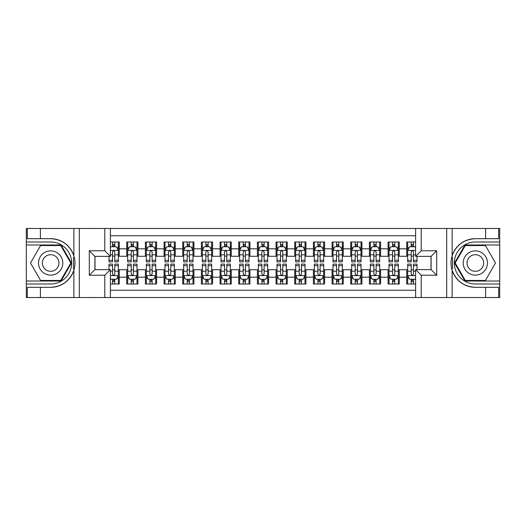 <?xml version="1.0" encoding="UTF-8"?>
<svg xmlns="http://www.w3.org/2000/svg" width="526" height="526" viewBox="0 0 526 526"><rect width="100%" height="100%" fill="white"/><g stroke="black" fill="none" stroke-linecap="round" stroke-linejoin="round"><path stroke-width="0.79" d="M110.394 297.532L415.606 297.532L415.606 269.628L431.096 269.628L431.096 256.372L415.606 256.372L415.606 228.468L110.394 228.468L110.394 256.372L94.904 256.372L94.904 269.628L110.394 269.628L110.394 297.532L40.397 297.532L40.397 287.314L50.66 287.314A24.314 24.314 0 0 0 73.877 270.219C75.303 265.413 75.303 260.6 73.877 255.781A24.314 24.314 0 0 0 50.66 238.686L40.397 238.686L40.397 228.468L26.3 228.468L26.3 281.015L61.062 281.015L71.464 263L61.062 244.984L26.3 244.984M415.606 241.999L406.736 241.999L406.736 248.811L399.273 248.811L399.273 256.28L406.736 256.28L406.736 248.811M399.273 248.811L399.273 241.999L388.07 241.999L388.07 248.811L380.6 248.811L380.6 256.28L388.07 256.28L388.07 248.811M380.6 248.811L380.6 241.999L369.403 241.999L369.403 248.811L361.934 248.811L361.934 256.28L369.403 256.28L369.403 248.811M361.934 248.811L361.934 241.999L350.737 241.999L350.737 248.811L343.268 248.811L343.268 256.28L350.737 256.28L350.737 248.811M343.268 248.811L343.268 241.999L332.07 241.999L332.07 248.811L324.601 248.811L324.601 256.28L332.07 256.28L332.07 248.811M324.601 248.811L324.601 241.999L313.404 241.999L313.404 248.811L305.935 248.811L305.935 256.28L313.404 256.28L313.404 248.811M305.935 248.811L305.935 241.999L294.731 241.999L294.731 248.811L287.268 248.811L287.268 256.28L294.731 256.28L294.731 248.811M287.268 248.811L287.268 241.999L276.065 241.999L276.065 248.811L268.602 248.811L268.602 256.28L276.065 256.28L276.065 248.811M268.602 248.811L268.602 241.999L257.398 241.999L257.398 248.811L249.935 248.811L249.935 256.28L257.398 256.28L257.398 248.811M249.935 248.811L249.935 241.999L238.732 241.999L238.732 248.811L231.269 248.811L231.269 256.28L238.732 256.28L238.732 248.811M231.269 248.811L231.269 241.999L220.065 241.999L220.065 248.811L212.596 248.811L212.596 256.28L220.065 256.28L220.065 248.811M212.596 248.811L212.596 241.999L201.399 241.999L201.399 248.811L193.93 248.811L193.93 256.28L201.399 256.28L201.399 248.811M193.93 248.811L193.93 241.999L182.732 241.999L182.732 248.811L175.263 248.811L175.263 256.28L182.732 256.28L182.732 248.811M175.263 248.811L175.263 241.999L164.066 241.999L164.066 248.811L156.597 248.811L156.597 256.28L164.066 256.28L164.066 248.811M156.597 248.811L156.597 241.999L145.4 241.999L145.4 248.811L137.93 248.811L137.93 256.28L145.4 256.28L145.4 248.811M137.93 248.811L137.93 241.999L126.727 241.999L126.727 256.28L119.264 256.28L119.264 241.999L110.394 241.999M110.394 284.001L119.264 284.001L119.264 269.72L126.727 269.72L126.727 284.001L137.93 284.001L137.93 269.72L145.4 269.72L145.4 277.189L137.93 277.189M145.4 277.189L145.4 284.001L156.597 284.001L156.597 269.72L164.066 269.72L164.066 277.189L156.597 277.189M164.066 277.189L164.066 284.001L175.263 284.001L175.263 269.72L182.732 269.72L182.732 277.189L175.263 277.189M182.732 277.189L182.732 284.001L193.93 284.001L193.93 269.72L201.399 269.72L201.399 277.189L193.93 277.189M201.399 277.189L201.399 284.001L212.596 284.001L212.596 269.72L220.065 269.72L220.065 277.189L212.596 277.189M220.065 277.189L220.065 284.001L231.269 284.001L231.269 269.72L238.732 269.72L238.732 277.189L231.269 277.189M238.732 277.189L238.732 284.001L249.935 284.001L249.935 269.72L257.398 269.72L257.398 277.189L249.935 277.189M257.398 277.189L257.398 284.001L268.602 284.001L268.602 269.72L276.065 269.72L276.065 277.189L268.602 277.189M276.065 277.189L276.065 284.001L287.268 284.001L287.268 269.72L294.731 269.72L294.731 277.189L287.268 277.189M294.731 277.189L294.731 284.001L305.935 284.001L305.935 269.72L313.404 269.72L313.404 277.189L305.935 277.189M313.404 277.189L313.404 284.001L324.601 284.001L324.601 269.72L332.07 269.72L332.07 277.189L324.601 277.189M332.07 277.189L332.07 284.001L343.268 284.001L343.268 269.72L350.737 269.72L350.737 277.189L343.268 277.189M350.737 277.189L350.737 284.001L361.934 284.001L361.934 269.72L369.403 269.72L369.403 277.189L361.934 277.189M369.403 277.189L369.403 284.001L380.6 284.001L380.6 269.72L388.07 269.72L388.07 277.189L380.6 277.189M388.07 277.189L388.07 284.001L399.273 284.001L399.273 269.72L406.736 269.72L406.736 277.189L399.273 277.189M415.606 235.747L110.394 235.747M110.394 290.253L415.606 290.253M406.736 277.189L406.736 284.001L415.606 284.001M94.996 256.372L94.996 269.628M431.004 269.628L431.004 256.372M112.544 246.668L114.78 246.668M118.33 246.668L119.264 246.668M112.544 256.096L114.78 256.096M118.33 256.096L119.264 256.096M112.544 269.904L114.78 269.904M118.33 269.904L119.264 269.904M112.544 279.332L114.78 279.332M118.33 279.332L119.264 279.332M126.727 256.096L127.66 256.096M131.211 256.096L133.453 256.096M136.997 256.096L137.93 256.096M126.727 246.668L127.66 246.668M131.211 246.668L133.453 246.668M136.997 246.668L137.93 246.668M126.727 269.904L127.66 269.904M131.211 269.904L133.453 269.904M136.997 269.904L137.93 269.904M126.727 279.332L127.66 279.332M131.211 279.332L133.453 279.332M136.997 279.332L137.93 279.332M145.4 269.904L146.333 269.904M149.877 269.904L152.119 269.904M155.663 269.904L156.597 269.904M145.4 279.332L146.333 279.332M149.877 279.332L152.119 279.332M155.663 279.332L156.597 279.332M145.4 246.668L146.333 246.668M149.877 246.668L152.119 246.668M155.663 246.668L156.597 246.668M145.4 256.096L146.333 256.096M149.877 256.096L152.119 256.096M155.663 256.096L156.597 256.096M164.066 269.904L165 269.904M168.544 269.904L170.786 269.904M174.33 269.904L175.263 269.904M164.066 279.332L165 279.332M168.544 279.332L170.786 279.332M174.33 279.332L175.263 279.332M164.066 246.668L165 246.668M168.544 246.668L170.786 246.668M174.33 246.668L175.263 246.668M164.066 256.096L165 256.096M168.544 256.096L170.786 256.096M174.33 256.096L175.263 256.096M182.732 269.904L183.666 269.904M187.21 269.904L189.452 269.904M192.996 269.904L193.93 269.904M182.732 279.332L183.666 279.332M187.21 279.332L189.452 279.332M192.996 279.332L193.93 279.332M182.732 246.668L183.666 246.668M187.21 246.668L189.452 246.668M192.996 246.668L193.93 246.668M182.732 256.096L183.666 256.096M187.21 256.096L189.452 256.096M192.996 256.096L193.93 256.096M201.399 269.904L202.332 269.904M205.876 269.904L208.118 269.904M211.662 269.904L212.596 269.904M201.399 279.332L202.332 279.332M205.876 279.332L208.118 279.332M211.662 279.332L212.596 279.332M201.399 246.668L202.332 246.668M205.876 246.668L208.118 246.668M211.662 246.668L212.596 246.668M201.399 256.096L202.332 256.096M205.876 256.096L208.118 256.096M211.662 256.096L212.596 256.096M220.065 269.904L220.999 269.904M224.543 269.904L226.785 269.904M230.335 269.904L231.269 269.904M220.065 279.332L220.999 279.332M224.543 279.332L226.785 279.332M230.335 279.332L231.269 279.332M220.065 246.668L220.999 246.668M224.543 246.668L226.785 246.668M230.335 246.668L231.269 246.668M220.065 256.096L220.999 256.096M224.543 256.096L226.785 256.096M230.335 256.096L231.269 256.096M238.732 269.904L239.665 269.904M243.216 269.904L245.451 269.904M249.002 269.904L249.935 269.904M238.732 279.332L239.665 279.332M243.216 279.332L245.451 279.332M249.002 279.332L249.935 279.332M238.732 246.668L239.665 246.668M243.216 246.668L245.451 246.668M249.002 246.668L249.935 246.668M238.732 256.096L239.665 256.096M243.216 256.096L245.451 256.096M249.002 256.096L249.935 256.096M257.398 269.904L258.332 269.904M261.882 269.904L264.118 269.904M267.668 269.904L268.602 269.904M257.398 279.332L258.332 279.332M261.882 279.332L264.118 279.332M267.668 279.332L268.602 279.332M257.398 246.668L258.332 246.668M261.882 246.668L264.118 246.668M267.668 246.668L268.602 246.668M257.398 256.096L258.332 256.096M261.882 256.096L264.118 256.096M267.668 256.096L268.602 256.096M276.065 269.904L276.998 269.904M280.549 269.904L282.784 269.904M286.335 269.904L287.268 269.904M276.065 279.332L276.998 279.332M280.549 279.332L282.784 279.332M286.335 279.332L287.268 279.332M276.065 246.668L276.998 246.668M280.549 246.668L282.784 246.668M286.335 246.668L287.268 246.668M276.065 256.096L276.998 256.096M280.549 256.096L282.784 256.096M286.335 256.096L287.268 256.096M294.731 269.904L295.665 269.904M299.215 269.904L301.457 269.904M305.001 269.904L305.935 269.904M294.731 279.332L295.665 279.332M299.215 279.332L301.457 279.332M305.001 279.332L305.935 279.332M294.731 246.668L295.665 246.668M299.215 246.668L301.457 246.668M305.001 246.668L305.935 246.668M294.731 256.096L295.665 256.096M299.215 256.096L301.457 256.096M305.001 256.096L305.935 256.096M313.404 269.904L314.338 269.904M317.882 269.904L320.124 269.904M323.668 269.904L324.601 269.904M313.404 279.332L314.338 279.332M317.882 279.332L320.124 279.332M323.668 279.332L324.601 279.332M313.404 246.668L314.338 246.668M317.882 246.668L320.124 246.668M323.668 246.668L324.601 246.668M313.404 256.096L314.338 256.096M317.882 256.096L320.124 256.096M323.668 256.096L324.601 256.096M332.07 269.904L333.004 269.904M336.548 269.904L338.79 269.904M342.334 269.904L343.268 269.904M332.07 279.332L333.004 279.332M336.548 279.332L338.79 279.332M342.334 279.332L343.268 279.332M332.07 246.668L333.004 246.668M336.548 246.668L338.79 246.668M342.334 246.668L343.268 246.668M332.07 256.096L333.004 256.096M336.548 256.096L338.79 256.096M342.334 256.096L343.268 256.096M350.737 269.904L351.67 269.904M355.214 269.904L357.456 269.904M361 269.904L361.934 269.904M350.737 279.332L351.67 279.332M355.214 279.332L357.456 279.332M361 279.332L361.934 279.332M350.737 246.668L351.67 246.668M355.214 246.668L357.456 246.668M361 246.668L361.934 246.668M350.737 256.096L351.67 256.096M355.214 256.096L357.456 256.096M361 256.096L361.934 256.096M369.403 269.904L370.337 269.904M373.881 269.904L376.123 269.904M379.667 269.904L380.6 269.904M369.403 279.332L370.337 279.332M373.881 279.332L376.123 279.332M379.667 279.332L380.6 279.332M369.403 246.668L370.337 246.668M373.881 246.668L376.123 246.668M379.667 246.668L380.6 246.668M369.403 256.096L370.337 256.096M373.881 256.096L376.123 256.096M379.667 256.096L380.6 256.096M388.07 269.904L389.003 269.904M392.547 269.904L394.789 269.904M398.34 269.904L399.273 269.904M388.07 279.332L389.003 279.332M392.547 279.332L394.789 279.332M398.34 279.332L399.273 279.332M388.07 246.668L389.003 246.668M392.547 246.668L394.789 246.668M398.34 246.668L399.273 246.668M388.07 256.096L389.003 256.096M392.547 256.096L394.789 256.096M398.34 256.096L399.273 256.096M406.736 269.904L407.67 269.904M411.22 269.904L413.456 269.904M406.736 279.332L407.67 279.332M411.22 279.332L413.456 279.332M406.736 246.668L407.67 246.668M411.22 246.668L413.456 246.668M406.736 256.096L407.67 256.096M411.22 256.096L413.456 256.096M114.78 244.426L112.544 244.426M108.994 260.357L108.994 261.882L112.544 261.882L112.544 260.357L108.994 260.357L108.994 256.372M116.976 247.785L118.33 247.785L118.33 261.882L114.78 261.882L114.78 251.895C114.037 250.455 113.287 250.455 112.544 251.895L112.544 260.357M118.33 247.785L118.33 241.999M118.33 250.494L116.463 246.76L110.861 246.76L110.394 247.693M112.544 246.76L112.544 241.999M114.78 241.999L114.78 246.76M112.544 281.574L114.78 281.574M110.394 278.307L110.861 279.24L116.463 279.24L118.33 275.506L118.33 264.118L114.78 264.118L114.78 265.643L118.33 265.643M118.33 275.506L118.33 284.001M108.994 269.628L108.994 264.118L112.544 264.118L112.544 274.105C113.287 275.545 114.037 275.545 114.78 274.105L114.78 265.643M114.78 279.24L114.78 284.001M112.544 284.001L112.544 279.24M56.729 252.493A12.131 12.131 0 0 0 40.154 256.931A12.131 12.131 0 0 0 44.592 273.507A12.131 12.131 0 0 0 61.167 269.069A12.131 12.131 0 0 0 56.729 252.493M54.816 255.807A8.304 8.304 0 0 0 43.467 258.845A8.304 8.304 0 0 0 46.505 270.193A8.304 8.304 0 0 0 57.853 267.155A8.304 8.304 0 0 0 54.816 255.807M60.74 280.457L40.581 280.457L30.508 263L40.581 245.543L60.74 245.543L70.813 263L60.74 280.457M481.408 252.493A12.131 12.131 0 0 0 464.833 256.931A12.131 12.131 0 0 0 469.271 273.507A12.131 12.131 0 0 0 485.846 269.069A12.131 12.131 0 0 0 481.408 252.493M479.495 255.807A8.304 8.304 0 0 0 468.147 258.845A8.304 8.304 0 0 0 471.184 270.193A8.304 8.304 0 0 0 482.533 267.155A8.304 8.304 0 0 0 479.495 255.807M485.419 280.457L465.26 280.457L455.187 263L465.26 245.543L485.419 245.543L495.492 263L485.419 280.457M73.482 268.602L74.317 268.602A24.314 24.314 0 0 0 74.324 257.405L73.482 257.405L73.482 268.747L74.284 268.747M40.397 228.468L73.877 228.468L73.877 255.781C69.826 245.077 62.088 239.376 50.66 238.686M50.66 287.314C62.088 286.624 69.826 280.923 73.877 270.219L73.877 297.532M104.792 297.532L104.792 275.23L89.302 275.23L89.302 250.77L104.792 250.77L104.792 228.468L79.314 228.468L79.314 297.532M40.397 297.532L26.3 297.532L26.3 281.015M26.3 284.001L50.66 284.001A21.001 21.001 0 0 0 71.661 263A21.001 21.001 0 0 0 50.66 241.999L26.3 241.999M73.877 228.468L79.314 228.468M104.792 228.468L110.394 228.468M40.397 287.314L27.326 287.314L27.326 297.532M40.397 238.686L27.326 238.686L27.326 228.468M104.792 275.23L110.394 269.628M89.302 275.23L94.904 269.628M89.302 250.77L94.904 256.372M104.792 250.77L110.394 256.372M73.482 257.405L74.291 257.26M74.883 265.084L74.962 262.145M74.718 259.489L74.593 258.7M452.518 257.398L451.683 257.398A24.314 24.314 0 0 0 451.676 268.595L452.518 268.595L452.518 257.253L451.716 257.253A24.314 24.314 0 0 1 475.34 238.686C463.912 239.376 456.173 245.077 452.123 255.781C450.697 260.587 450.697 265.4 452.123 270.219C456.173 280.923 463.912 286.624 475.34 287.314L485.603 287.314L485.603 297.532L499.7 297.532L499.7 244.984L464.938 244.984L454.536 263L464.938 281.015L499.7 281.015M452.518 268.595L451.709 268.74A24.314 24.314 0 0 0 475.34 287.314M415.606 228.468L485.603 228.468L485.603 238.686L475.34 238.686M421.208 228.468L421.208 250.77L436.698 250.77L436.698 275.23L421.208 275.23L421.208 297.532L446.686 297.532L446.686 228.468M452.123 270.219L452.123 297.532L485.603 297.532M485.603 228.468L499.7 228.468L499.7 244.984M499.7 241.999L475.34 241.999A21.001 21.001 0 0 0 454.339 263A21.001 21.001 0 0 0 475.34 284.001L499.7 284.001M452.123 297.532L446.686 297.532M421.208 297.532L415.606 297.532M485.603 238.686L498.674 238.686L498.674 228.468M485.603 287.314L498.674 287.314L498.674 297.532M421.208 250.77L415.606 256.372M436.698 250.77L431.096 256.372M436.698 275.23L431.096 269.628M421.208 275.23L415.606 269.628M451.117 260.916L451.038 263.855M451.282 266.511L451.407 267.3M133.453 244.426L131.211 244.426M136.997 260.357L133.453 260.357L133.453 261.882L136.997 261.882L136.997 250.494L135.129 246.76L129.528 246.76L127.66 250.494L127.66 261.882L131.211 261.882L131.211 260.357L127.66 260.357M127.66 250.494L127.66 241.999M136.997 250.494L136.997 241.999M131.211 246.76L131.211 241.999M133.453 241.999L133.453 246.76M133.453 260.357L133.453 251.895C132.703 250.455 131.96 250.455 131.211 251.895L131.211 260.357M152.119 244.426L149.877 244.426M155.663 260.357L152.119 260.357L152.119 261.882L155.663 261.882L155.663 250.494L153.796 246.76L148.194 246.76L146.333 250.494L146.333 261.882L149.877 261.882L149.877 260.357L146.333 260.357M146.333 250.494L146.333 241.999M155.663 250.494L155.663 241.999M149.877 246.76L149.877 241.999M152.119 241.999L152.119 246.76M152.119 260.357L152.119 251.895C151.37 250.455 150.627 250.455 149.877 251.895L149.877 260.357M170.786 244.426L168.544 244.426M174.33 260.357L170.786 260.357L170.786 261.882L174.33 261.882L174.33 250.494L172.462 246.76L166.867 246.76L165 250.494L165 261.882L168.544 261.882L168.544 260.357L165 260.357M165 250.494L165 241.999M174.33 250.494L174.33 241.999M168.544 246.76L168.544 241.999M170.786 241.999L170.786 246.76M170.786 260.357L170.786 251.895C170.036 250.455 169.293 250.455 168.544 251.895L168.544 260.357M189.452 244.426L187.21 244.426M192.996 260.357L189.452 260.357L189.452 261.882L192.996 261.882L192.996 250.494L191.129 246.76L185.533 246.76L183.666 250.494L183.666 261.882L187.21 261.882L187.21 260.357L183.666 260.357M183.666 250.494L183.666 241.999M192.996 250.494L192.996 241.999M187.21 246.76L187.21 241.999M189.452 241.999L189.452 246.76M189.452 260.357L189.452 251.895C188.702 250.455 187.96 250.455 187.21 251.895L187.21 260.357M131.211 281.574L133.453 281.574M127.66 265.643L131.211 265.643L131.211 264.118L127.66 264.118L127.66 275.506L129.528 279.24L135.129 279.24L136.997 275.506L136.997 264.118L133.453 264.118L133.453 265.643L136.997 265.643M136.997 275.506L136.997 284.001M127.66 275.506L127.66 284.001M133.453 279.24L133.453 284.001M131.211 284.001L131.211 279.24M131.211 265.643L131.211 274.105C131.954 275.545 132.703 275.545 133.453 274.105L133.453 265.643M149.877 281.574L152.119 281.574M146.333 265.643L149.877 265.643L149.877 264.118L146.333 264.118L146.333 275.506L148.194 279.24L153.796 279.24L155.663 275.506L155.663 264.118L152.119 264.118L152.119 265.643L155.663 265.643M155.663 275.506L155.663 284.001M146.333 275.506L146.333 284.001M152.119 279.24L152.119 284.001M149.877 284.001L149.877 279.24M149.877 265.643L149.877 274.105C150.62 275.545 151.37 275.545 152.119 274.105L152.119 265.643M168.544 281.574L170.786 281.574M165 265.643L168.544 265.643L168.544 264.118L165 264.118L165 275.506L166.867 279.24L172.462 279.24L174.33 275.506L174.33 264.118L170.786 264.118L170.786 265.643L174.33 265.643M174.33 275.506L174.33 284.001M165 275.506L165 284.001M170.786 279.24L170.786 284.001M168.544 284.001L168.544 279.24M168.544 265.643L168.544 274.105C169.287 275.545 170.036 275.545 170.786 274.105L170.786 265.643M187.21 281.574L189.452 281.574M183.666 265.643L187.21 265.643L187.21 264.118L183.666 264.118L183.666 275.506L185.533 279.24L191.129 279.24L192.996 275.506L192.996 264.118L189.452 264.118L189.452 265.643L192.996 265.643M192.996 275.506L192.996 284.001M183.666 275.506L183.666 284.001M189.452 279.24L189.452 284.001M187.21 284.001L187.21 279.24M187.21 265.643L187.21 274.105C187.96 275.545 188.702 275.545 189.452 274.105L189.452 265.643M208.118 244.426L205.876 244.426M211.662 260.357L208.118 260.357L208.118 261.882L211.662 261.882L211.662 250.494L209.802 246.76L204.2 246.76L202.332 250.494L202.332 261.882L205.876 261.882L205.876 260.357L202.332 260.357M202.332 250.494L202.332 241.999M211.662 250.494L211.662 241.999M205.876 246.76L205.876 241.999M208.118 241.999L208.118 246.76M208.118 260.357L208.118 251.895C207.375 250.455 206.626 250.455 205.876 251.895L205.876 260.357M205.876 281.574L208.118 281.574M202.332 265.643L205.876 265.643L205.876 264.118L202.332 264.118L202.332 275.506L204.2 279.24L209.802 279.24L211.662 275.506L211.662 264.118L208.118 264.118L208.118 265.643L211.662 265.643M211.662 275.506L211.662 284.001M202.332 275.506L202.332 284.001M208.118 279.24L208.118 284.001M205.876 284.001L205.876 279.24M205.876 265.643L205.876 274.105C206.626 275.545 207.369 275.545 208.118 274.105L208.118 265.643M226.785 244.426L224.543 244.426M230.335 260.357L226.785 260.357L226.785 261.882L230.335 261.882L230.335 250.494L228.468 246.76L222.866 246.76L220.999 250.494L220.999 261.882L224.543 261.882L224.543 260.357L220.999 260.357M220.999 250.494L220.999 241.999M230.335 250.494L230.335 241.999M224.543 246.76L224.543 241.999M226.785 241.999L226.785 246.76M226.785 260.357L226.785 251.895C226.042 250.455 225.292 250.455 224.543 251.895L224.543 260.357M224.543 281.574L226.785 281.574M220.999 265.643L224.543 265.643L224.543 264.118L220.999 264.118L220.999 275.506L222.866 279.24L228.468 279.24L230.335 275.506L230.335 264.118L226.785 264.118L226.785 265.643L230.335 265.643M230.335 275.506L230.335 284.001M220.999 275.506L220.999 284.001M226.785 279.24L226.785 284.001M224.543 284.001L224.543 279.24M224.543 265.643L224.543 274.105C225.292 275.545 226.035 275.545 226.785 274.105L226.785 265.643M245.451 244.426L243.216 244.426M249.002 260.357L245.451 260.357L245.451 261.882L249.002 261.882L249.002 250.494L247.135 246.76L241.533 246.76L239.665 250.494L239.665 261.882L243.216 261.882L243.216 260.357L239.665 260.357M239.665 250.494L239.665 241.999M249.002 250.494L249.002 241.999M243.216 246.76L243.216 241.999M245.451 241.999L245.451 246.76M245.451 260.357L245.451 251.895C244.708 250.455 243.959 250.455 243.216 251.895L243.216 260.357M243.216 281.574L245.451 281.574M239.665 265.643L243.216 265.643L243.216 264.118L239.665 264.118L239.665 275.506L241.533 279.24L247.135 279.24L249.002 275.506L249.002 264.118L245.451 264.118L245.451 265.643L249.002 265.643M249.002 275.506L249.002 284.001M239.665 275.506L239.665 284.001M245.451 279.24L245.451 284.001M243.216 284.001L243.216 279.24M243.216 265.643L243.216 274.105C243.959 275.545 244.708 275.545 245.451 274.105L245.451 265.643M264.118 244.426L261.882 244.426M267.668 260.357L264.118 260.357L264.118 261.882L267.668 261.882L267.668 250.494L265.801 246.76L260.199 246.76L258.332 250.494L258.332 261.882L261.882 261.882L261.882 260.357L258.332 260.357M258.332 250.494L258.332 241.999M267.668 250.494L267.668 241.999M261.882 246.76L261.882 241.999M264.118 241.999L264.118 246.76M264.118 260.357L264.118 251.895C263.375 250.455 262.625 250.455 261.882 251.895L261.882 260.357M261.882 281.574L264.118 281.574M258.332 265.643L261.882 265.643L261.882 264.118L258.332 264.118L258.332 275.506L260.199 279.24L265.801 279.24L267.668 275.506L267.668 264.118L264.118 264.118L264.118 265.643L267.668 265.643M267.668 275.506L267.668 284.001M258.332 275.506L258.332 284.001M264.118 279.24L264.118 284.001M261.882 284.001L261.882 279.24M261.882 265.643L261.882 274.105C262.625 275.545 263.375 275.545 264.118 274.105L264.118 265.643M282.784 244.426L280.549 244.426M286.335 260.357L282.784 260.357L282.784 261.882L286.335 261.882L286.335 250.494L284.467 246.76L278.865 246.76L276.998 250.494L276.998 261.882L280.549 261.882L280.549 260.357L276.998 260.357M276.998 250.494L276.998 241.999M286.335 250.494L286.335 241.999M280.549 246.76L280.549 241.999M282.784 241.999L282.784 246.76M282.784 260.357L282.784 251.895C282.041 250.455 281.292 250.455 280.549 251.895L280.549 260.357M280.549 281.574L282.784 281.574M276.998 265.643L280.549 265.643L280.549 264.118L276.998 264.118L276.998 275.506L278.865 279.24L284.467 279.24L286.335 275.506L286.335 264.118L282.784 264.118L282.784 265.643L286.335 265.643M286.335 275.506L286.335 284.001M276.998 275.506L276.998 284.001M282.784 279.24L282.784 284.001M280.549 284.001L280.549 279.24M280.549 265.643L280.549 274.105C281.292 275.545 282.041 275.545 282.784 274.105L282.784 265.643M301.457 244.426L299.215 244.426M305.001 260.357L301.457 260.357L301.457 261.882L305.001 261.882L305.001 250.494L303.134 246.76L297.532 246.76L295.665 250.494L295.665 261.882L299.215 261.882L299.215 260.357L295.665 260.357M295.665 250.494L295.665 241.999M305.001 250.494L305.001 241.999M299.215 246.76L299.215 241.999M301.457 241.999L301.457 246.76M301.457 260.357L301.457 251.895C300.708 250.455 299.965 250.455 299.215 251.895L299.215 260.357M299.215 281.574L301.457 281.574M295.665 265.643L299.215 265.643L299.215 264.118L295.665 264.118L295.665 275.506L297.532 279.24L303.134 279.24L305.001 275.506L305.001 264.118L301.457 264.118L301.457 265.643L305.001 265.643M305.001 275.506L305.001 284.001M295.665 275.506L295.665 284.001M301.457 279.24L301.457 284.001M299.215 284.001L299.215 279.24M299.215 265.643L299.215 274.105C299.958 275.545 300.708 275.545 301.457 274.105L301.457 265.643M320.124 244.426L317.882 244.426M323.668 260.357L320.124 260.357L320.124 261.882L323.668 261.882L323.668 250.494L321.8 246.76L316.198 246.76L314.338 250.494L314.338 261.882L317.882 261.882L317.882 260.357L314.338 260.357M314.338 250.494L314.338 241.999M323.668 250.494L323.668 241.999M317.882 246.76L317.882 241.999M320.124 241.999L320.124 246.76M320.124 260.357L320.124 251.895C319.374 250.455 318.631 250.455 317.882 251.895L317.882 260.357M317.882 281.574L320.124 281.574M314.338 265.643L317.882 265.643L317.882 264.118L314.338 264.118L314.338 275.506L316.198 279.24L321.8 279.24L323.668 275.506L323.668 264.118L320.124 264.118L320.124 265.643L323.668 265.643M323.668 275.506L323.668 284.001M314.338 275.506L314.338 284.001M320.124 279.24L320.124 284.001M317.882 284.001L317.882 279.24M317.882 265.643L317.882 274.105C318.625 275.545 319.374 275.545 320.124 274.105L320.124 265.643M338.79 244.426L336.548 244.426M342.334 260.357L338.79 260.357L338.79 261.882L342.334 261.882L342.334 250.494L340.467 246.76L334.871 246.76L333.004 250.494L333.004 261.882L336.548 261.882L336.548 260.357L333.004 260.357M333.004 250.494L333.004 241.999M342.334 250.494L342.334 241.999M336.548 246.76L336.548 241.999M338.79 241.999L338.79 246.76M338.79 260.357L338.79 251.895C338.04 250.455 337.298 250.455 336.548 251.895L336.548 260.357M336.548 281.574L338.79 281.574M333.004 265.643L336.548 265.643L336.548 264.118L333.004 264.118L333.004 275.506L334.871 279.24L340.467 279.24L342.334 275.506L342.334 264.118L338.79 264.118L338.79 265.643L342.334 265.643M342.334 275.506L342.334 284.001M333.004 275.506L333.004 284.001M338.79 279.24L338.79 284.001M336.548 284.001L336.548 279.24M336.548 265.643L336.548 274.105C337.298 275.545 338.04 275.545 338.79 274.105L338.79 265.643M357.456 244.426L355.214 244.426M361 260.357L357.456 260.357L357.456 261.882L361 261.882L361 250.494L359.133 246.76L353.538 246.76L351.67 250.494L351.67 261.882L355.214 261.882L355.214 260.357L351.67 260.357M351.67 250.494L351.67 241.999M361 250.494L361 241.999M355.214 246.76L355.214 241.999M357.456 241.999L357.456 246.76M357.456 260.357L357.456 251.895C356.713 250.455 355.964 250.455 355.214 251.895L355.214 260.357M355.214 281.574L357.456 281.574M351.67 265.643L355.214 265.643L355.214 264.118L351.67 264.118L351.67 275.506L353.538 279.24L359.133 279.24L361 275.506L361 264.118L357.456 264.118L357.456 265.643L361 265.643M361 275.506L361 284.001M351.67 275.506L351.67 284.001M357.456 279.24L357.456 284.001M355.214 284.001L355.214 279.24M355.214 265.643L355.214 274.105C355.964 275.545 356.707 275.545 357.456 274.105L357.456 265.643M376.123 244.426L373.881 244.426M379.667 260.357L376.123 260.357L376.123 261.882L379.667 261.882L379.667 250.494L377.806 246.76L372.204 246.76L370.337 250.494L370.337 261.882L373.881 261.882L373.881 260.357L370.337 260.357M370.337 250.494L370.337 241.999M379.667 250.494L379.667 241.999M373.881 246.76L373.881 241.999M376.123 241.999L376.123 246.76M376.123 260.357L376.123 251.895C375.38 250.455 374.63 250.455 373.881 251.895L373.881 260.357M373.881 281.574L376.123 281.574M370.337 265.643L373.881 265.643L373.881 264.118L370.337 264.118L370.337 275.506L372.204 279.24L377.806 279.24L379.667 275.506L379.667 264.118L376.123 264.118L376.123 265.643L379.667 265.643M379.667 275.506L379.667 284.001M370.337 275.506L370.337 284.001M376.123 279.24L376.123 284.001M373.881 284.001L373.881 279.24M373.881 265.643L373.881 274.105C374.63 275.545 375.373 275.545 376.123 274.105L376.123 265.643M394.789 244.426L392.547 244.426M398.34 260.357L394.789 260.357L394.789 261.882L398.34 261.882L398.34 250.494L396.472 246.76L390.871 246.76L389.003 250.494L389.003 261.882L392.547 261.882L392.547 260.357L389.003 260.357M389.003 250.494L389.003 241.999M398.34 250.494L398.34 241.999M392.547 246.76L392.547 241.999M394.789 241.999L394.789 246.76M394.789 260.357L394.789 251.895C394.046 250.455 393.297 250.455 392.547 251.895L392.547 260.357M392.547 281.574L394.789 281.574M389.003 265.643L392.547 265.643L392.547 264.118L389.003 264.118L389.003 275.506L390.871 279.24L396.472 279.24L398.34 275.506L398.34 264.118L394.789 264.118L394.789 265.643L398.34 265.643M398.34 275.506L398.34 284.001M389.003 275.506L389.003 284.001M394.789 279.24L394.789 284.001M392.547 284.001L392.547 279.24M392.547 265.643L392.547 274.105C393.297 275.545 394.04 275.545 394.789 274.105L394.789 265.643M413.456 244.426L411.22 244.426M415.606 247.693L415.139 246.76L409.537 246.76L407.67 250.494L407.67 261.882L411.22 261.882L411.22 260.357L407.67 260.357M407.67 250.494L407.67 241.999M417.006 256.372L417.006 261.882L413.456 261.882L413.456 251.895C412.713 250.455 411.963 250.455 411.22 251.895L411.22 260.357M411.22 246.76L411.22 241.999M413.456 241.999L413.456 246.76M411.22 281.574L413.456 281.574M417.006 265.643L417.006 264.118L413.456 264.118L413.456 265.643L417.006 265.643L417.006 269.628M409.024 278.215L407.67 278.215L407.67 264.118L411.22 264.118L411.22 274.105C411.963 275.545 412.713 275.545 413.456 274.105L413.456 265.643M407.67 278.215L407.67 284.001M407.67 275.506L409.537 279.24L415.139 279.24L415.606 278.307M413.456 279.24L413.456 284.001M411.22 284.001L411.22 279.24M126.727 277.189L119.264 277.189M126.727 248.811L119.264 248.811M118.284 250.402L110.394 250.402M118.33 260.357L114.78 260.357M112.544 254.821L110.394 254.821M118.33 254.821L114.78 254.821M114.78 245.616L112.544 245.616M110.394 275.598L118.284 275.598M118.33 278.215L116.976 278.215M108.994 265.643L112.544 265.643M114.78 271.179L118.33 271.179M110.394 271.179L112.544 271.179M112.544 280.384L114.78 280.384M452.123 228.468L452.123 255.781M136.951 250.402L127.713 250.402M127.66 247.785L129.015 247.785M135.642 247.785L136.997 247.785M131.211 254.821L127.66 254.821M136.997 254.821L133.453 254.821M133.453 245.616L131.211 245.616M155.617 250.402L146.379 250.402M146.333 247.785L147.681 247.785M154.309 247.785L155.663 247.785M149.877 254.821L146.333 254.821M155.663 254.821L152.119 254.821M152.119 245.616L149.877 245.616M174.284 250.402L165.046 250.402M165 247.785L166.347 247.785M172.975 247.785L174.33 247.785M168.544 254.821L165 254.821M174.33 254.821L170.786 254.821M170.786 245.616L168.544 245.616M192.95 250.402L183.712 250.402M183.666 247.785L185.02 247.785M191.648 247.785L192.996 247.785M187.21 254.821L183.666 254.821M192.996 254.821L189.452 254.821M189.452 245.616L187.21 245.616M127.713 275.598L136.951 275.598M136.997 278.215L135.642 278.215M129.015 278.215L127.66 278.215M133.453 271.179L136.997 271.179M127.66 271.179L131.211 271.179M131.211 280.384L133.453 280.384M146.379 275.598L155.617 275.598M155.663 278.215L154.309 278.215M147.681 278.215L146.333 278.215M152.119 271.179L155.663 271.179M146.333 271.179L149.877 271.179M149.877 280.384L152.119 280.384M165.046 275.598L174.284 275.598M174.33 278.215L172.975 278.215M166.347 278.215L165 278.215M170.786 271.179L174.33 271.179M165 271.179L168.544 271.179M168.544 280.384L170.786 280.384M183.712 275.598L192.95 275.598M192.996 278.215L191.648 278.215M185.02 278.215L183.666 278.215M189.452 271.179L192.996 271.179M183.666 271.179L187.21 271.179M187.21 280.384L189.452 280.384M211.616 250.402L202.379 250.402M202.332 247.785L203.687 247.785M210.315 247.785L211.662 247.785M205.876 254.821L202.332 254.821M211.662 254.821L208.118 254.821M208.118 245.616L205.876 245.616M202.379 275.598L211.616 275.598M211.662 278.215L210.315 278.215M203.687 278.215L202.332 278.215M208.118 271.179L211.662 271.179M202.332 271.179L205.876 271.179M205.876 280.384L208.118 280.384M230.283 250.402L221.045 250.402M220.999 247.785L222.353 247.785M228.981 247.785L230.335 247.785M224.543 254.821L220.999 254.821M230.335 254.821L226.785 254.821M226.785 245.616L224.543 245.616M221.045 275.598L230.283 275.598M230.335 278.215L228.981 278.215M222.353 278.215L220.999 278.215M226.785 271.179L230.335 271.179M220.999 271.179L224.543 271.179M224.543 280.384L226.785 280.384M248.956 250.402L239.711 250.402M239.665 247.785L241.02 247.785M247.647 247.785L249.002 247.785M243.216 254.821L239.665 254.821M249.002 254.821L245.451 254.821M245.451 245.616L243.216 245.616M239.711 275.598L248.956 275.598M249.002 278.215L247.647 278.215M241.02 278.215L239.665 278.215M245.451 271.179L249.002 271.179M239.665 271.179L243.216 271.179M243.216 280.384L245.451 280.384M267.622 250.402L258.378 250.402M258.332 247.785L259.686 247.785M266.314 247.785L267.668 247.785M261.882 254.821L258.332 254.821M267.668 254.821L264.118 254.821M264.118 245.616L261.882 245.616M258.378 275.598L267.622 275.598M267.668 278.215L266.314 278.215M259.686 278.215L258.332 278.215M264.118 271.179L267.668 271.179M258.332 271.179L261.882 271.179M261.882 280.384L264.118 280.384M286.289 250.402L277.044 250.402M276.998 247.785L278.353 247.785M284.98 247.785L286.335 247.785M280.549 254.821L276.998 254.821M286.335 254.821L282.784 254.821M282.784 245.616L280.549 245.616M277.044 275.598L286.289 275.598M286.335 278.215L284.98 278.215M278.353 278.215L276.998 278.215M282.784 271.179L286.335 271.179M276.998 271.179L280.549 271.179M280.549 280.384L282.784 280.384M304.955 250.402L295.717 250.402M295.665 247.785L297.019 247.785M303.647 247.785L305.001 247.785M299.215 254.821L295.665 254.821M305.001 254.821L301.457 254.821M301.457 245.616L299.215 245.616M295.717 275.598L304.955 275.598M305.001 278.215L303.647 278.215M297.019 278.215L295.665 278.215M301.457 271.179L305.001 271.179M295.665 271.179L299.215 271.179M299.215 280.384L301.457 280.384M323.621 250.402L314.384 250.402M314.338 247.785L315.685 247.785M322.313 247.785L323.668 247.785M317.882 254.821L314.338 254.821M323.668 254.821L320.124 254.821M320.124 245.616L317.882 245.616M314.384 275.598L323.621 275.598M323.668 278.215L322.313 278.215M315.685 278.215L314.338 278.215M320.124 271.179L323.668 271.179M314.338 271.179L317.882 271.179M317.882 280.384L320.124 280.384M342.288 250.402L333.05 250.402M333.004 247.785L334.352 247.785M340.979 247.785L342.334 247.785M336.548 254.821L333.004 254.821M342.334 254.821L338.79 254.821M338.79 245.616L336.548 245.616M333.05 275.598L342.288 275.598M342.334 278.215L340.979 278.215M334.352 278.215L333.004 278.215M338.79 271.179L342.334 271.179M333.004 271.179L336.548 271.179M336.548 280.384L338.79 280.384M360.954 250.402L351.716 250.402M351.67 247.785L353.025 247.785M359.652 247.785L361 247.785M355.214 254.821L351.67 254.821M361 254.821L357.456 254.821M357.456 245.616L355.214 245.616M351.716 275.598L360.954 275.598M361 278.215L359.652 278.215M353.025 278.215L351.67 278.215M357.456 271.179L361 271.179M351.67 271.179L355.214 271.179M355.214 280.384L357.456 280.384M379.621 250.402L370.383 250.402M370.337 247.785L371.691 247.785M378.319 247.785L379.667 247.785M373.881 254.821L370.337 254.821M379.667 254.821L376.123 254.821M376.123 245.616L373.881 245.616M370.383 275.598L379.621 275.598M379.667 278.215L378.319 278.215M371.691 278.215L370.337 278.215M376.123 271.179L379.667 271.179M370.337 271.179L373.881 271.179M373.881 280.384L376.123 280.384M398.287 250.402L389.049 250.402M389.003 247.785L390.358 247.785M396.985 247.785L398.34 247.785M392.547 254.821L389.003 254.821M398.34 254.821L394.789 254.821M394.789 245.616L392.547 245.616M389.049 275.598L398.287 275.598M398.34 278.215L396.985 278.215M390.358 278.215L389.003 278.215M394.789 271.179L398.34 271.179M389.003 271.179L392.547 271.179M392.547 280.384L394.789 280.384M415.606 250.402L407.716 250.402M407.67 247.785L409.024 247.785M417.006 260.357L413.456 260.357M411.22 254.821L407.67 254.821M415.606 254.821L413.456 254.821M413.456 245.616L411.22 245.616M407.716 275.598L415.606 275.598M407.67 265.643L411.22 265.643M413.456 271.179L415.606 271.179M407.67 271.179L411.22 271.179M411.22 280.384L413.456 280.384"/></g></svg>
